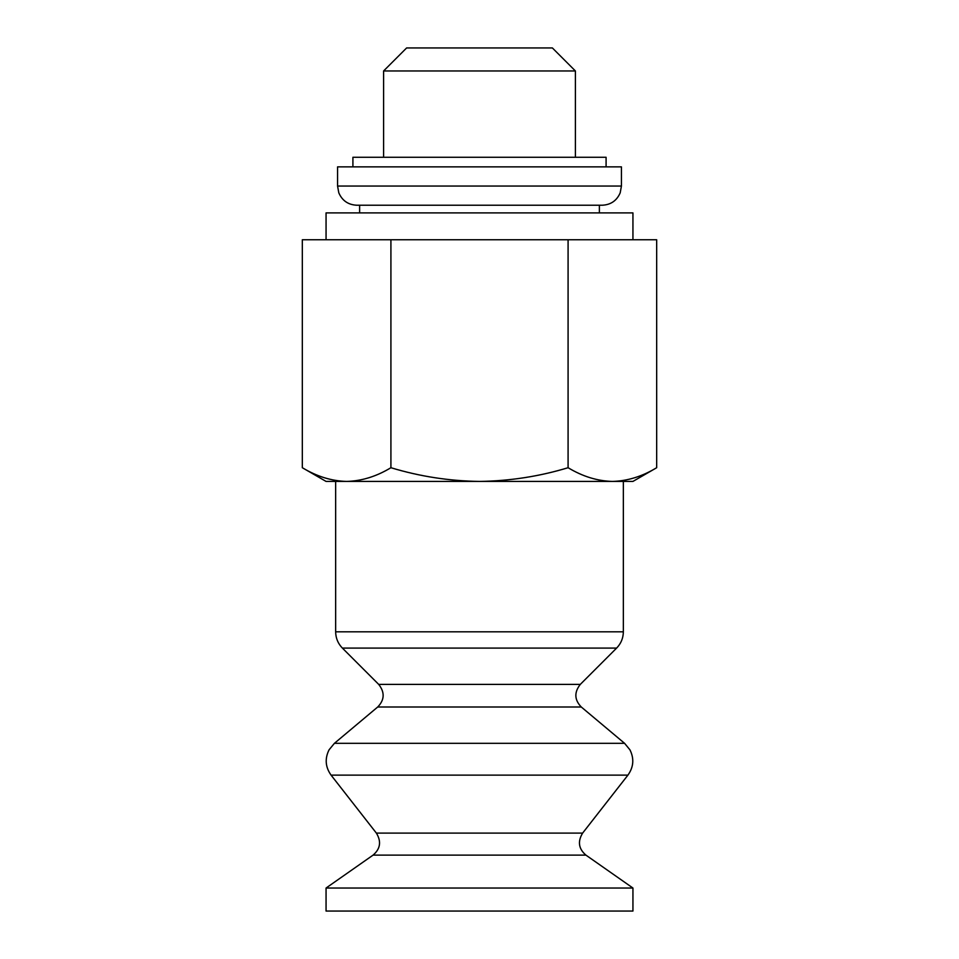 <?xml version="1.0" encoding="UTF-8"?>
<svg xmlns="http://www.w3.org/2000/svg" width="959" height="959" viewBox="0 0 959 959"><rect width="100%" height="100%" fill="white"/><g stroke="black" fill="none" stroke-linecap="round" stroke-linejoin="round"><path stroke-width="1.44" d="M346.619 481.418C331.562 481.022 316.794 476.455 302.325 467.716C316.782 476.467 331.55 481.034 346.619 481.418L326.06 481.418L302.325 467.716L302.325 239.75L390.912 239.75L390.912 467.716C376.443 476.467 361.687 481.034 346.619 481.418L612.381 481.418L346.619 481.418M390.912 239.75L656.675 239.75L656.675 467.716L632.94 481.418L612.381 481.418C597.325 481.022 582.569 476.455 568.088 467.716C539.294 476.443 509.768 481.01 479.5 481.418C449.22 481.01 419.694 476.443 390.912 467.716M656.675 467.716C642.218 476.467 627.45 481.034 612.381 481.418M632.94 888.034L326.06 888.034L326.06 911.05L632.94 911.05L632.94 888.034L585.925 855.116L373.075 855.116C380.411 848.835 381.502 841.499 376.372 833.095L331.071 775.124L627.929 775.124C633.635 767.092 634.319 758.665 629.943 749.842L624.585 743.321L334.415 743.321L329.057 749.842C324.681 758.665 325.365 767.092 331.071 775.124M568.088 239.75L568.088 467.716M383.6 70.966L575.4 70.966L552.384 47.95L406.616 47.95L383.6 70.966L383.6 157.276M632.94 239.75L632.94 212.898L326.06 212.898L326.06 239.75M606.088 166.866L606.088 157.276L352.912 157.276L352.912 166.866M599.375 212.898L599.375 205.226L602.252 205.226L356.748 205.226C348.201 204.806 342.219 200.671 338.803 192.831L337.568 186.046L621.432 186.046L620.197 192.831C616.781 200.671 610.799 204.806 602.252 205.226M621.432 186.046L621.432 166.866L337.568 166.866L337.568 186.046M623.35 631.813L335.65 631.813C335.746 638.131 337.988 643.561 342.387 648.092L616.613 648.092C621.012 643.561 623.254 638.131 623.35 631.813L623.35 481.418M378.697 684.39C384.931 692.338 384.607 699.878 377.714 706.999L581.286 706.999C574.393 699.878 574.069 692.338 580.303 684.39L378.697 684.39L342.387 648.092M585.925 855.116C578.589 848.835 577.498 841.499 582.628 833.095L376.372 833.095M335.65 481.418L335.65 631.813M580.303 684.39L616.613 648.092M377.714 706.999L334.415 743.321M581.286 706.999L624.585 743.321M582.628 833.095L627.929 775.124M373.075 855.116L326.06 888.034M575.4 70.966L575.4 157.276M359.625 205.226L359.625 212.898"/></g></svg>
